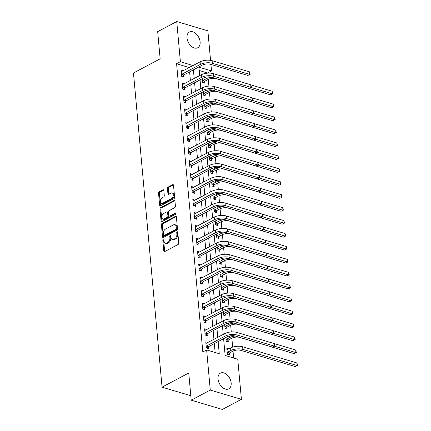 <?xml version="1.0" encoding="UTF-8"?>
<svg xmlns="http://www.w3.org/2000/svg" width="431" height="431" viewBox="0 0 431 431"><rect width="100%" height="100%" fill="white"/><g stroke="black" fill="none" stroke-linecap="round" stroke-linejoin="round"><path stroke-width="0.65" d="M163.279 239.205A0.781 0.501 -73.4 0 0 162.821 240.196L163.802 250.993A1.121 0.711 -73.4 0 0 164.233 251.666A1.121 0.711 -73.4 0 0 164.642 251.612L178.116 244.463A1.121 0.711 -73.4 0 0 178.768 243.052L177.787 232.255A0.781 0.501 -73.4 0 0 177.486 231.781A0.781 0.501 -73.4 0 0 177.2 231.819A0.781 0.501 -73.4 0 0 176.742 232.81L176.866 234.205A3.577 2.279 -73.4 0 1 174.77 238.731L173.645 239.324A3.577 2.279 -73.4 0 1 172.33 239.501A3.577 2.279 -73.4 0 1 170.956 237.346L170.827 235.946A0.781 0.501 -73.4 0 0 170.525 235.477A0.781 0.501 -73.4 0 0 170.24 235.515A0.781 0.501 -73.4 0 0 169.782 236.506L169.906 237.901A3.577 2.279 -73.4 0 1 167.81 242.421L166.684 243.019A3.577 2.279 -73.4 0 1 165.369 243.197A3.577 2.279 -73.4 0 1 163.995 241.037L163.866 239.641A0.781 0.501 -73.4 0 0 163.565 239.167A0.781 0.501 -73.4 0 0 163.279 239.205M163.872 239.684A0.781 0.501 -73.4 0 0 163.661 240.444L164.642 251.241A1.121 0.711 -73.4 0 0 164.723 251.569M177.793 232.298A0.781 0.501 -73.4 0 0 177.583 233.063L177.707 234.459L176.866 234.205M170.832 235.994A0.781 0.501 -73.4 0 0 170.622 236.754L170.746 238.149L169.906 237.901M200.119 41.861A8.884 5.802 -117.9 0 1 197.721 47.755A8.884 5.802 -117.9 0 1 191.057 46.052A8.884 5.802 -117.9 0 1 186.995 37.95A8.884 5.802 -117.9 0 1 189.392 32.056A8.884 5.802 -117.9 0 1 196.057 33.753A8.884 5.802 -117.9 0 1 200.119 41.861M231.156 382.938A8.884 5.802 -117.9 0 1 228.759 388.832A8.884 5.802 -117.9 0 1 222.094 387.13A8.884 5.802 -117.9 0 1 218.032 379.027A8.884 5.802 -117.9 0 1 220.43 373.133A8.884 5.802 -117.9 0 1 227.099 374.835A8.884 5.802 -117.9 0 1 231.156 382.938M163.823 190.427A1.121 0.711 -73.4 0 0 163.392 189.753A1.121 0.711 -73.4 0 0 162.983 189.812L159.201 191.817A1.121 0.711 -73.4 0 0 158.543 193.228L159.637 205.215A1.121 0.711 -73.4 0 0 160.063 205.894A1.121 0.711 -73.4 0 0 160.477 205.835L173.946 198.691A1.121 0.711 -73.4 0 0 174.603 197.274L173.515 185.287A1.121 0.711 -73.4 0 0 173.084 184.613A1.121 0.711 -73.4 0 0 172.675 184.667L168.106 187.092A1.121 0.711 -73.4 0 0 167.449 188.503L167.918 193.632A1.121 0.711 -73.4 0 0 168.349 194.311A1.121 0.711 -73.4 0 0 168.758 194.252L171.021 193.05A2.99 1.907 -73.4 0 1 172.125 192.905A2.99 1.907 -73.4 0 1 173.262 195.502A2.99 1.907 -73.4 0 1 171.516 198.486L162.649 203.195A2.99 1.907 -73.4 0 1 161.55 203.34A2.99 1.907 -73.4 0 1 160.407 200.744A2.99 1.907 -73.4 0 1 162.153 197.759L163.635 196.972A1.121 0.711 -73.4 0 0 164.286 195.561L163.823 190.427M223.608 338.669L225.138 355.467L237.756 359.228L241.408 399.338L222.348 409.45L191.219 400.173L188.746 373.004L162.061 387.162L133.47 72.995L160.154 58.837L157.681 31.662L176.742 21.55L207.871 30.827L210.56 60.356M191.219 400.173L210.28 390.06L206.632 349.95L219.25 353.711L218.145 341.567M189.214 67.619L176.581 63.686L202.818 351.971L206.632 349.95M176.581 63.686L180.395 61.66L176.742 21.55M162.078 223.414A1.121 0.711 -73.4 0 0 161.42 224.826L162.514 236.818A1.121 0.711 -73.4 0 0 162.94 237.492A1.121 0.711 -73.4 0 0 163.354 237.438L176.823 230.289A1.121 0.711 -73.4 0 0 177.48 228.877L176.387 216.885A1.121 0.711 -73.4 0 0 175.961 216.211A1.121 0.711 -73.4 0 0 175.546 216.27L162.078 223.414L162.918 223.667A1.121 0.711 -73.4 0 0 162.261 225.079L163.354 237.066A1.121 0.711 -73.4 0 0 163.43 237.395M161.075 221.017L159.982 209.03A1.121 0.711 -73.4 0 1 160.639 207.613L174.108 200.469A1.121 0.711 -73.4 0 1 174.523 200.41A1.121 0.711 -73.4 0 1 174.954 201.088L175.417 206.217A1.121 0.711 -73.4 0 1 174.76 207.629L169.297 210.527A1.121 0.711 -73.4 0 0 168.645 211.944L168.952 215.349A1.121 0.711 -73.4 0 0 169.383 216.023A1.121 0.711 -73.4 0 0 169.792 215.963L175.482 212.946A0.781 0.501 -73.4 0 1 175.773 212.909A0.781 0.501 -73.4 0 1 176.069 213.587A0.781 0.501 -73.4 0 1 175.611 214.369L161.916 221.636A1.121 0.711 -73.4 0 1 161.501 221.69A1.121 0.711 -73.4 0 1 161.075 221.017L161.916 221.27L160.822 209.277L159.982 209.03M215.139 352.488L214.331 343.593M213.943 339.342L213.156 330.652M212.769 326.402L211.977 317.712M211.589 313.461L210.802 304.776M210.414 300.526L209.622 291.835M209.234 287.585L208.442 278.895M208.06 274.644L207.268 265.954M206.88 261.709L206.088 253.019M205.7 248.768L204.914 240.078M204.526 235.827L203.734 227.137M203.346 222.886L202.559 214.202M202.171 209.951L201.379 201.261M200.991 197.01L200.2 188.32M199.817 184.069L199.025 175.379M198.637 171.129L197.845 162.444M197.457 158.193L196.671 149.503M196.283 145.252L195.491 136.562M195.103 132.312L194.311 123.622M193.928 119.376L193.136 110.686M192.749 106.435L191.957 97.745M191.574 93.495L190.782 84.805M190.394 80.554L189.602 71.869M207.893 342.553L205.776 341.778L206.341 347.989L208.448 348.614L208.292 346.923M206.718 329.613L204.601 328.837L205.167 335.049L207.268 335.674L207.117 333.987M205.539 316.672L203.421 315.896L203.987 322.108L206.093 322.733L205.937 321.047M204.364 303.736L202.247 302.961L202.812 309.167L204.914 309.797L204.757 308.106M203.184 290.796L201.067 290.02L201.633 296.232L203.734 296.857L203.583 295.17M202.004 277.855L199.892 277.079L200.453 283.291L202.559 283.916L202.403 282.23M200.83 264.914L198.713 264.138L199.278 270.35L201.379 270.98L201.229 269.289M199.65 251.979L197.533 251.203L198.098 257.409L200.205 258.04L200.049 256.348M198.475 239.038L196.358 238.262L196.924 244.474L199.025 245.099L198.874 243.413M197.296 226.097L195.178 225.321L195.744 231.533L197.851 232.158L197.694 230.472M196.121 213.156L194.004 212.381L194.57 218.592L196.671 219.223L196.514 217.531M194.941 200.221L192.824 199.445L193.39 205.657L195.491 206.282L195.34 204.59M193.761 187.28L191.65 186.504L192.21 192.716L194.316 193.341L194.16 191.655M192.587 174.339L190.47 173.564L191.035 179.775L193.136 180.4L192.986 178.714M191.407 161.404L189.29 160.628L189.855 166.835L191.962 167.465L191.806 165.773M190.233 148.463L188.115 147.688L188.681 153.899L190.782 154.524L190.631 152.838M189.053 135.523L186.935 134.747L187.501 140.959L189.608 141.583L189.451 139.897M187.878 122.582L185.761 121.806L186.327 128.018L188.428 128.648L188.272 126.956M186.698 109.646L184.581 108.871L185.147 115.077L187.248 115.707L187.097 114.016M185.519 96.706L183.401 95.93L183.967 102.142L186.073 102.767L185.917 101.08M184.344 83.765L182.227 82.989L182.792 89.201L184.894 89.826L184.743 88.139M183.164 70.829L181.047 70.048L181.613 76.26L183.719 76.89L183.563 75.199M233.65 357.999L233.02 351.103M232.659 347.095L231.846 338.163M231.28 331.935L230.666 325.227M230.1 318.994L229.491 312.286M228.92 306.058L228.311 299.346M227.746 293.118L227.137 286.405M226.566 280.177L225.957 273.469M225.391 267.236L224.777 260.529M224.212 254.301L223.603 247.588M223.037 241.36L222.423 234.647M221.857 228.419L221.248 221.712M220.677 215.478L220.069 208.771M219.503 202.543L218.889 195.83M218.323 189.602L217.714 182.895M217.149 176.662L216.534 169.954M215.969 163.726L215.36 157.013M214.794 150.785L214.18 144.073M213.614 137.845L213.006 131.137M212.435 124.904L211.826 118.196M211.26 111.968L210.646 105.256M210.08 99.028L209.471 92.315M208.906 86.087L208.292 79.379M207.726 73.146L199.197 70.425M228.926 348.819L226.808 348.043L227.374 354.255L229.481 354.88L229.324 353.194M225.849 337.484L226.2 341.314L228.301 341.945L228.144 340.253M224.67 324.543L225.02 328.374L227.121 329.004L226.97 327.312M223.495 311.602L223.84 315.438L225.946 316.063L225.79 314.377M222.315 298.667L222.665 302.497L224.766 303.122L224.616 301.436M221.141 285.726L221.486 289.557L223.592 290.187L223.436 288.495M219.961 272.785L220.311 276.621L222.412 277.246L222.261 275.554M218.781 259.845L219.131 263.68L221.238 264.305L221.081 262.619M217.607 246.909L217.957 250.74L220.058 251.365L219.902 249.678M216.427 233.968L216.777 237.799L218.878 238.429L218.727 236.738M215.252 221.028L215.597 224.863L217.703 225.488L217.547 223.802M214.072 208.087L214.422 211.923L216.524 212.548L216.373 210.861M212.898 195.151L213.243 198.982L215.349 199.612L215.193 197.921M211.718 182.211L212.068 186.041L214.169 186.671L214.018 184.98M210.538 169.27L210.888 173.106L212.995 173.731L212.839 172.044M209.364 156.334L209.714 160.165L211.815 160.79L211.659 159.104M208.184 143.394L208.534 147.224L210.635 147.855L210.484 146.163M207.009 130.453L207.354 134.289L209.461 134.914L209.304 133.222M205.829 117.512L206.18 121.348L208.281 121.973L208.13 120.287M204.655 104.577L205 108.407L207.106 109.032L206.95 107.346M203.475 91.636L203.825 95.466L205.926 96.097L205.776 94.405M202.295 78.695L202.645 82.531L204.752 83.156L204.596 81.47M162.061 387.162L190.814 395.728M241.408 399.338L210.28 390.06M210.931 64.44L211.524 70.937L198.901 67.177L199.672 75.635M207.71 72.963L211.524 70.937M200.059 79.886L200.851 88.57M201.234 92.821L202.026 101.511M202.414 105.762L203.206 114.452M203.594 118.703L204.38 127.393M204.768 131.644L205.56 140.328M205.948 144.579L206.74 153.269M207.122 157.52L207.914 166.21M208.302 170.46L209.094 179.151M209.477 183.396L210.269 192.086M210.657 196.337L211.449 205.027M211.836 209.277L212.623 217.967M213.011 222.218L213.803 230.903M214.191 235.154L214.983 243.844M215.365 248.094L216.157 256.784M216.545 261.035L217.337 269.725M217.72 273.976L218.512 282.661M218.9 286.911L219.691 295.601M220.079 299.852L220.866 308.542M221.254 312.793L222.046 321.483M222.434 325.728L223.226 334.418M193.029 65.593L180.395 61.66M217.757 337.317L216.965 328.632M216.583 324.381L215.791 315.691M215.403 311.441L214.611 302.751M214.223 298.5L213.437 289.81M213.049 285.564L212.257 276.874M211.869 272.624L211.077 263.934M210.694 259.683L209.902 250.993M209.514 246.742L208.723 238.057M208.335 233.807L207.548 225.117M207.16 220.866L206.368 212.176M205.98 207.925L205.194 199.235M204.806 194.984L204.014 186.3M203.626 182.049L202.834 173.359M202.451 169.108L201.66 160.418M201.272 156.167L200.48 147.477M200.092 143.232L199.305 134.542M198.917 130.291L198.125 121.601M197.737 117.351L196.951 108.66M196.563 104.41L195.771 95.725M195.383 91.474L194.591 82.784M194.209 78.534L193.417 69.844M189.198 67.446L193.013 65.42M228.915 348.668L226.959 349.708M207.882 342.403L205.926 343.437M206.702 329.462L204.752 330.502M205.528 316.526L203.572 317.561M204.348 303.586L202.398 304.62M203.168 290.645L201.218 291.679M201.994 277.704L200.043 278.744M200.814 264.769L198.863 265.803M199.639 251.828L197.684 252.862M198.459 238.887L196.509 239.922M197.285 225.952L195.329 226.986M196.105 213.011L194.155 214.045M194.925 200.07L192.975 201.105M193.751 187.129L191.8 188.169M192.571 174.194L190.621 175.228M191.396 161.253L189.441 162.288M190.216 148.312L188.266 149.347M189.042 135.372L187.086 136.411M187.862 122.436L185.912 123.471M186.682 109.496L184.732 110.53M185.508 96.555L183.558 97.589M184.328 83.619L182.378 84.654M183.153 70.679L181.198 71.713M165.369 243.197L166.21 243.445A3.577 2.279 -73.4 0 0 167.524 243.267L166.684 243.019M170.746 238.149A3.577 2.279 -73.4 0 1 168.65 242.675L167.524 243.267M172.33 239.501L173.17 239.755A3.577 2.279 -73.4 0 0 174.485 239.577L173.645 239.324M177.707 234.459A3.577 2.279 -73.4 0 1 175.611 238.979L174.485 239.577M176.311 216.561L162.918 223.667M163.457 235.143A0.781 0.501 -73.4 0 0 163.758 235.617A0.781 0.501 -73.4 0 0 164.044 235.579L175.87 229.303A0.781 0.501 -73.4 0 0 176.333 228.317L176.198 226.841A3.577 2.279 -73.4 0 0 174.824 224.68A3.577 2.279 -73.4 0 0 173.504 224.858L165.423 229.147A3.577 2.279 -73.4 0 0 163.322 233.672L163.457 235.143M163.758 235.617L164.599 235.865A0.781 0.501 -73.4 0 0 164.89 235.827L164.044 235.579M174.824 224.68L175.665 224.934A3.577 2.279 -73.4 0 1 177.039 227.094L177.173 228.565A0.781 0.501 -73.4 0 1 176.715 229.556L164.89 235.827M174.873 200.76L161.48 207.866A1.121 0.711 -73.4 0 0 160.822 209.277M169.383 216.023L170.223 216.27A1.121 0.711 -73.4 0 0 170.633 216.217L176.063 213.334M163.629 213.539A2.99 1.907 -73.4 0 0 161.884 216.524A2.99 1.907 -73.4 0 0 163.02 219.12A2.99 1.907 -73.4 0 0 164.125 218.975L167.25 217.316A1.121 0.711 -73.4 0 0 167.907 215.904L167.594 212.499A1.121 0.711 -73.4 0 0 167.169 211.826A1.121 0.711 -73.4 0 0 166.754 211.88L163.629 213.539M163.02 219.12L163.866 219.374A2.99 1.907 -73.4 0 0 164.965 219.223L164.125 218.975M167.169 211.826L168.009 212.074A1.121 0.711 -73.4 0 1 168.435 212.747L168.747 216.152A1.121 0.711 -73.4 0 1 168.09 217.569L164.965 219.223M161.916 221.27A1.121 0.711 -73.4 0 0 161.991 221.593M161.55 203.34L162.39 203.594A2.99 1.907 -73.4 0 0 163.489 203.443L162.649 203.195M172.125 192.905L172.966 193.153A2.99 1.907 -73.4 0 1 174.102 195.749A2.99 1.907 -73.4 0 1 172.357 198.739L163.489 203.443M173.434 184.958L168.947 187.34A1.121 0.711 -73.4 0 0 168.295 188.756L168.758 193.885A1.121 0.711 -73.4 0 0 168.839 194.214M163.742 190.103L160.041 192.064A1.121 0.711 -73.4 0 0 159.384 193.481L160.477 205.468A1.121 0.711 -73.4 0 0 160.553 205.797M229.54 352.951L232.934 351.146A5.695 2.333 -5.2 0 1 240.956 350.381L295.176 366.539L297.083 365.526L242.858 349.369A8.545 3.496 174.8 0 0 230.833 350.522L227.433 352.326L229.54 352.951L228.177 354.492M296.846 362.94L297.438 364.346L297.53 365.38L297.083 365.526L296.846 362.94L242.626 346.783A8.545 3.496 174.8 0 0 230.596 347.936L226.965 349.735M297.53 365.38L295.176 366.539M206.19 346.298L206.401 346.055L208.507 346.686L227.153 336.789A5.695 2.333 -5.2 0 1 235.17 336.024L272.564 347.165L274.472 346.152L237.077 335.011A8.545 3.496 174.8 0 0 225.052 336.164L206.401 346.055M274.235 343.566L274.924 346.007L274.472 346.152L274.235 343.566L236.84 332.425A8.545 3.496 174.8 0 0 224.815 333.578L205.932 343.464M208.507 346.686L207.144 348.226M274.924 346.007L272.564 347.165M226.043 339.628L226.259 339.386L228.36 340.011L231.759 338.211A5.695 2.333 -5.2 0 1 239.776 337.441L293.996 353.598L295.903 352.585L274.531 346.217M228.36 340.011L227.002 341.557M235.186 336.024A8.545 3.496 174.8 0 0 229.653 337.581L226.259 339.386M296.356 352.439L295.903 352.585L295.666 349.999L296.356 352.439L293.996 353.598M295.666 349.999L274.261 343.62M224.869 326.687L225.079 326.445L227.18 327.07L230.58 325.27A5.695 2.333 -5.2 0 1 238.596 324.5L292.821 340.657L294.723 339.65L273.351 333.276M227.18 327.07L225.822 328.616M205.011 333.357L205.226 333.12L207.327 333.745L225.973 323.853A5.695 2.333 -5.2 0 1 233.995 323.083A8.545 3.496 174.8 0 0 228.478 324.645L225.079 326.445M295.176 339.499L294.723 339.65L294.492 337.058L295.176 339.499L292.821 340.657M294.492 337.058L273.082 330.679M223.689 313.746L223.899 313.504L226.006 314.134L229.405 312.33A5.695 2.333 -5.2 0 1 237.422 311.559L291.642 327.722L293.549 326.709L272.171 320.341M226.006 314.134L224.648 315.675M232.832 310.148A8.545 3.496 174.8 0 0 227.299 311.705L223.899 313.504M294.001 326.563L293.549 326.709L293.312 324.123L294.001 326.563L291.642 327.722M293.312 324.123L271.902 317.739M233.995 323.083L271.39 334.224L273.297 333.217L235.902 322.07A8.545 3.496 174.8 0 0 223.872 323.223L205.226 333.12M273.06 330.625L273.653 332.032L273.744 333.066L273.297 333.217L273.06 330.625L235.665 319.484A8.545 3.496 174.8 0 0 223.635 320.637L204.752 330.523M207.327 333.745L205.97 335.286M273.744 333.066L271.39 334.224M203.836 320.422L204.046 320.179L206.153 320.804L224.799 310.913A5.695 2.333 -5.2 0 1 232.815 310.142L270.21 321.289L272.117 320.276L234.723 309.129A8.545 3.496 174.8 0 0 222.692 310.288L204.046 320.179M271.88 317.69L272.57 320.131L272.117 320.276L271.88 317.69L234.486 306.543A8.545 3.496 174.8 0 0 222.461 307.696L203.577 317.588M206.153 320.804L204.79 322.35M272.57 320.131L270.21 321.289M202.656 307.481L202.872 307.238L204.973 307.863L223.619 297.972A5.695 2.333 -5.2 0 1 231.641 297.201L269.036 308.348L270.937 307.335L233.543 296.194A8.545 3.496 174.8 0 0 221.518 297.347L202.872 307.238M270.706 304.749L271.298 306.155L271.39 307.19L270.937 307.335L270.706 304.749L233.311 293.603A8.545 3.496 174.8 0 0 221.281 294.756L202.398 304.647M204.973 307.863L203.615 309.41M271.39 307.19L269.036 308.348M222.509 300.811L222.725 300.569L224.826 301.194L228.225 299.389A5.695 2.333 -5.2 0 1 236.242 298.624L290.467 314.781L292.369 313.768L270.997 307.4M224.826 301.194L223.468 302.734M231.652 297.207A8.545 3.496 174.8 0 0 226.124 298.764L222.725 300.569M292.821 313.623L292.369 313.768L292.137 311.182L292.821 313.623L290.467 314.781M292.137 311.182L270.727 304.803M201.476 294.54L201.692 294.298L203.793 294.928L222.444 285.031A5.695 2.333 -5.2 0 1 230.461 284.266L267.856 295.407L269.763 294.395L232.368 283.253A8.545 3.496 174.8 0 0 220.338 284.406L201.692 294.298M269.526 291.809L270.215 294.249L269.763 294.395L269.526 291.809L232.131 280.667A8.545 3.496 174.8 0 0 220.101 281.82L201.223 291.706M203.793 294.928L202.435 296.469M270.215 294.249L267.856 295.407M221.335 287.87L221.545 287.628L223.651 288.253L227.045 286.453A5.695 2.333 -5.2 0 1 235.067 285.683L289.287 301.84L291.194 300.827L269.817 294.459M223.651 288.253L222.288 289.799M230.477 284.266A8.545 3.496 174.8 0 0 224.944 285.823L221.545 287.628M291.647 300.682L291.194 300.827L290.957 298.241L291.647 300.682L289.287 301.84M290.957 298.241L269.547 291.862M200.302 281.599L202.618 281.987L221.265 272.096A5.695 2.333 -5.2 0 1 229.281 271.325L266.681 282.467L268.583 281.459L231.188 270.312A8.545 3.496 174.8 0 0 219.163 271.465L200.512 281.362M268.351 278.868L268.944 280.274L269.036 281.308L268.583 281.459L268.351 278.868L230.957 267.726A8.545 3.496 174.8 0 0 218.926 268.879L200.043 278.771M202.618 281.987L201.261 283.528M269.036 281.308L266.681 282.467M220.155 274.93L220.37 274.687L222.471 275.317L225.871 273.513A5.695 2.333 -5.2 0 1 233.888 272.742L288.107 288.899L290.015 287.892L268.642 281.518M222.471 275.317L221.114 276.858M229.297 271.331A8.545 3.496 174.8 0 0 223.764 272.888L220.37 274.687M290.467 287.741L290.015 287.892L289.777 285.3L290.467 287.741L288.107 288.899M289.777 285.3L268.373 278.922M199.122 268.664L199.337 268.421L201.439 269.046L220.085 259.155A5.695 2.333 -5.2 0 1 228.107 258.385L265.501 269.531L267.409 268.518L230.014 257.377A8.545 3.496 174.8 0 0 217.984 258.53L199.337 268.421M267.172 265.932L267.861 268.373L267.409 268.518L267.172 265.932L229.777 254.786A8.545 3.496 174.8 0 0 217.747 255.939L198.863 265.83M201.439 269.046L200.081 270.593M267.861 268.373L265.501 269.531M218.98 261.989L221.297 262.377L224.691 260.572A5.695 2.333 -5.2 0 1 232.713 259.807L286.933 275.964L288.84 274.951L267.462 268.583M221.297 262.377L219.934 263.917M228.118 258.39A8.545 3.496 174.8 0 0 222.59 259.947L219.19 261.752M289.287 274.806L288.84 274.951L288.603 272.365L289.287 274.806L286.933 275.964M288.603 272.365L267.193 265.981M197.948 255.723L198.158 255.481L200.264 256.111L218.91 246.214A5.695 2.333 -5.2 0 1 226.927 245.449L264.322 256.59L266.229 255.578L228.834 244.436A8.545 3.496 174.8 0 0 216.804 245.589L198.158 255.481M265.992 252.992L266.681 255.432L266.229 255.578L265.992 252.992L228.597 241.845A8.545 3.496 174.8 0 0 216.572 243.003L197.689 252.889M200.264 256.111L198.901 257.652M266.681 255.432L264.322 256.59M217.8 249.053L218.016 248.811L220.117 249.436L223.517 247.636A5.695 2.333 -5.2 0 1 231.533 246.866L285.753 263.023L287.66 262.01L266.283 255.642M220.117 249.436L218.759 250.982M226.943 245.449A8.545 3.496 174.8 0 0 221.41 247.006L218.016 248.811M288.113 261.865L287.66 262.01L287.423 259.424L288.113 261.865L285.753 263.023M287.423 259.424L266.019 253.045M196.768 242.782L196.983 242.54L199.084 243.17L217.73 233.279A5.695 2.333 -5.2 0 1 225.752 232.508L263.147 243.65L265.054 242.642L227.66 231.495A8.545 3.496 174.8 0 0 215.629 232.648L196.983 242.54M264.817 240.051L265.41 241.457L265.501 242.491L265.054 242.642L264.817 240.051L227.423 228.909A8.545 3.496 174.8 0 0 215.392 230.062L196.509 239.948M199.084 243.17L197.727 244.711M265.501 242.491L263.147 243.65M216.621 236.113L216.836 235.87L218.937 236.495L222.337 234.696A5.695 2.333 -5.2 0 1 230.353 233.925L284.579 250.082L286.48 249.075L265.108 242.701M218.937 236.495L217.58 238.041M225.763 232.514A8.545 3.496 174.8 0 0 220.236 234.071L216.836 235.87M286.933 248.924L286.48 249.075L286.249 246.484L286.933 248.924L284.579 250.082M286.249 246.484L264.839 240.105M195.593 229.847L195.803 229.604L197.91 230.229L216.556 220.338A5.695 2.333 -5.2 0 1 224.573 219.568L261.967 230.714L263.874 229.701L226.48 218.555A8.545 3.496 174.8 0 0 214.449 219.708L195.803 229.604M263.637 227.11L264.327 229.556L263.874 229.701L263.637 227.11L226.243 215.969A8.545 3.496 174.8 0 0 214.218 217.122L195.335 227.013M197.91 230.229L196.547 231.77M264.327 229.556L261.967 230.714M215.446 223.172L215.656 222.929L217.763 223.56L221.157 221.755A5.695 2.333 -5.2 0 1 229.179 220.984L283.399 237.147L285.306 236.134L263.928 229.761M217.763 223.56L216.405 225.101M224.589 219.573A8.545 3.496 174.8 0 0 219.056 221.13L215.656 222.929M285.758 235.989L285.306 236.134L285.069 233.543L285.758 235.989L283.399 237.147M285.069 233.543L263.659 227.164M194.413 216.906L194.629 216.664L196.73 217.289L215.376 207.397A5.695 2.333 -5.2 0 1 223.398 206.627L260.793 217.774L262.695 216.761L225.3 205.619A8.545 3.496 174.8 0 0 213.275 206.772L194.629 216.664M262.463 214.175L263.055 215.581L263.147 216.615L262.695 216.761L262.463 214.175L225.068 203.028A8.545 3.496 174.8 0 0 213.038 204.181L194.155 214.072M196.73 217.289L195.372 218.835M263.147 216.615L260.793 217.774M214.266 210.236L214.482 209.994L216.583 210.619L219.982 208.814A5.695 2.333 -5.2 0 1 227.999 208.049L282.224 224.206L284.126 223.193L262.754 216.825M216.583 210.619L215.225 212.16M223.409 206.632A8.545 3.496 174.8 0 0 217.881 208.189L214.482 209.994M284.579 223.048L284.126 223.193L283.894 220.607L284.579 223.048L282.224 224.206M283.894 220.607L262.484 214.229M193.233 203.965L193.449 203.723L195.55 204.353L214.202 194.456A5.695 2.333 -5.2 0 1 222.218 193.691L259.613 204.833L261.52 203.82L224.125 192.679A8.545 3.496 174.8 0 0 212.095 193.831L193.449 203.723M261.283 201.234L261.973 203.674L261.52 203.82L261.283 201.234L223.888 190.093A8.545 3.496 174.8 0 0 211.858 191.245L192.98 201.132M195.55 204.353L194.192 205.894M261.973 203.674L259.613 204.833M213.092 197.296L213.302 197.053L215.408 197.678L218.803 195.879A5.695 2.333 -5.2 0 1 226.825 195.108L281.044 211.265L282.952 210.253L261.574 203.885M215.408 197.678L214.045 199.224M222.234 193.691A8.545 3.496 174.8 0 0 216.701 195.248L213.302 197.053M283.399 210.107L282.952 210.253L282.714 207.667L283.399 210.107L281.044 211.265M282.714 207.667L261.305 201.288M192.059 191.025L194.376 191.412L213.022 181.521A5.695 2.333 -5.2 0 1 221.038 180.751L258.438 191.892L260.34 190.885L222.946 179.738A8.545 3.496 174.8 0 0 210.921 180.891L192.269 190.788M260.108 188.293L260.701 189.699L260.793 190.734L260.34 190.885L260.108 188.293L222.714 177.152A8.545 3.496 174.8 0 0 210.684 178.305L191.8 188.191M194.376 191.412L193.018 192.953M260.793 190.734L258.438 191.892M211.912 184.355L212.127 184.112L214.229 184.743L217.628 182.938A5.695 2.333 -5.2 0 1 225.645 182.168L279.864 198.325L281.772 197.317L260.399 190.944M214.229 184.743L212.871 186.284M221.055 180.756A8.545 3.496 174.8 0 0 215.522 182.313L212.127 184.112M282.224 197.166L281.772 197.317L281.535 194.726L282.224 197.166L279.864 198.325M281.535 194.726L260.13 188.347M190.879 178.089L191.095 177.847L193.196 178.472L211.842 168.58A5.695 2.333 -5.2 0 1 219.864 167.81L257.259 178.957L259.166 177.944L221.771 166.797A8.545 3.496 174.8 0 0 209.741 167.955L191.095 177.847M258.929 175.358L259.521 176.758L259.613 177.798L259.166 177.944L258.929 175.358L221.534 164.211A8.545 3.496 174.8 0 0 209.504 165.364L190.621 175.255M193.196 178.472L191.838 180.018M259.613 177.798L257.259 178.957M210.737 171.414L210.948 171.172L213.054 171.802L216.448 169.997A5.695 2.333 -5.2 0 1 224.47 169.227L278.69 185.389L280.597 184.376L259.22 178.008M213.054 171.802L211.691 173.343M219.875 167.815A8.545 3.496 174.8 0 0 214.347 169.372L210.948 171.172M281.044 184.231L280.597 184.376L280.36 181.79L281.044 184.231L278.69 185.389M280.36 181.79L258.95 175.406M189.705 165.148L189.915 164.906L192.021 165.531L210.667 155.639A5.695 2.333 -5.2 0 1 218.684 154.869L256.079 166.016L257.986 165.003L220.591 153.862A8.545 3.496 174.8 0 0 208.561 155.015L189.915 164.906M257.749 162.417L258.438 164.857L257.986 165.003L257.749 162.417L220.354 151.27A8.545 3.496 174.8 0 0 208.329 152.423L189.446 162.315M192.021 165.531L190.658 167.077M258.438 164.857L256.079 166.016M209.558 158.479L209.773 158.236L211.874 158.861L215.274 157.056A5.695 2.333 -5.2 0 1 223.29 156.291L277.51 172.448L279.417 171.436L258.04 165.068M211.874 158.861L210.517 160.402M218.7 154.874A8.545 3.496 174.8 0 0 213.167 156.431L209.773 158.236M279.87 171.29L279.417 171.436L279.18 168.85L279.87 171.29L277.51 172.448M279.18 168.85L257.776 162.471M188.525 152.208L188.74 151.965L190.841 152.596L209.488 142.699A5.695 2.333 -5.2 0 1 217.51 141.934L254.904 153.075L256.811 152.062L219.417 140.921A8.545 3.496 174.8 0 0 207.386 142.074L188.74 151.965M256.574 149.476L257.167 150.882L257.259 151.917L256.811 152.062L256.574 149.476L219.18 138.335A8.545 3.496 174.8 0 0 207.149 139.488L188.266 149.374M190.841 152.596L189.484 154.136M257.259 151.917L254.904 153.075M208.378 145.538L208.593 145.295L210.694 145.92L214.094 144.121A5.695 2.333 -5.2 0 1 222.11 143.351L276.336 159.508L278.237 158.495L256.865 152.127M210.694 145.92L209.337 147.467M217.52 141.934A8.545 3.496 174.8 0 0 211.993 143.491L208.593 145.295M278.69 158.349L278.237 158.495L278.006 155.909L278.69 158.349L276.336 159.508M278.006 155.909L256.596 149.53M187.35 139.272L187.56 139.03L189.667 139.655L208.313 129.763A5.695 2.333 -5.2 0 1 216.33 128.993L253.724 140.134L255.631 139.127L218.237 127.98A8.545 3.496 174.8 0 0 206.207 129.133L187.56 139.03M255.394 136.535L256.084 138.976L255.631 139.127L255.394 136.535L218 125.394A8.545 3.496 174.8 0 0 205.975 126.547L187.092 136.438M189.667 139.655L188.304 141.196M256.084 138.976L253.724 140.134M207.203 132.597L207.413 132.355L209.52 132.985L212.914 131.18A5.695 2.333 -5.2 0 1 220.936 130.41L275.156 146.567L277.063 145.559L255.685 139.186M209.52 132.985L208.162 134.526M216.346 128.998A8.545 3.496 174.8 0 0 210.813 130.555L207.413 132.355M277.516 145.409L277.063 145.559L276.826 142.968L277.516 145.409L275.156 146.567M276.826 142.968L255.416 136.589M186.17 126.331L186.386 126.089L188.487 126.714L207.133 116.823A5.695 2.333 -5.2 0 1 215.155 116.052L252.55 127.199L254.452 126.186L217.057 115.045A8.545 3.496 174.8 0 0 205.032 116.198L186.386 126.089M254.22 123.6L254.813 125.006L254.904 126.041L254.452 126.186L254.22 123.6L216.825 112.453A8.545 3.496 174.8 0 0 204.795 113.606L185.912 123.498M188.487 126.714L187.129 128.26M254.904 126.041L252.55 127.199M206.023 119.656L206.239 119.419L208.34 120.044L211.74 118.239A5.695 2.333 -5.2 0 1 219.756 117.474L273.976 133.632L275.883 132.619L254.511 126.251M208.34 120.044L206.982 121.585M215.166 116.058A8.545 3.496 174.8 0 0 209.638 117.615L206.239 119.419M276.336 132.473L275.883 132.619L275.651 130.033L276.336 132.473L273.976 133.632M275.651 130.033L254.242 123.654M184.991 113.391L185.206 113.148L187.307 113.779L205.959 103.882A5.695 2.333 -5.2 0 1 213.975 103.117L251.37 114.258L253.277 113.245L215.883 102.104A8.545 3.496 174.8 0 0 203.852 103.257L185.206 113.148M253.04 110.659L253.73 113.1L253.277 113.245L253.04 110.659L215.645 99.513A8.545 3.496 174.8 0 0 203.615 100.671L184.737 110.557M187.307 113.779L185.95 115.319M253.73 113.1L251.37 114.258M204.849 106.721L205.059 106.479L207.166 107.103L210.56 105.304A5.695 2.333 -5.2 0 1 218.582 104.534L272.801 120.691L274.709 119.678L253.331 113.31M207.166 107.103L205.802 108.65M213.991 103.117A8.545 3.496 174.8 0 0 208.459 104.674L205.059 106.479M275.156 119.532L274.709 119.678L274.472 117.092L275.156 119.532L272.801 120.691M274.472 117.092L253.062 110.713M183.816 100.45L184.026 100.207L186.133 100.838L204.779 90.946A5.695 2.333 -5.2 0 1 212.795 90.176L250.19 101.317L252.097 100.31L214.703 89.163A8.545 3.496 174.8 0 0 202.678 90.316L184.026 100.207M251.866 97.718L252.458 99.125L252.55 100.159L252.097 100.31L251.866 97.718L214.466 86.577A8.545 3.496 174.8 0 0 202.441 87.73L183.558 97.616M186.133 100.838L184.775 102.379M252.55 100.159L250.19 101.317M203.669 93.78L203.885 93.538L205.986 94.163L209.385 92.363A5.695 2.333 -5.2 0 1 217.402 91.593L271.622 107.75L273.529 106.743L252.157 100.369M205.986 94.163L204.628 95.709M212.812 90.181A8.545 3.496 174.8 0 0 207.279 91.738L203.885 93.538M273.981 106.592L273.529 106.743L273.292 104.151L273.981 106.592L271.622 107.75M273.292 104.151L251.887 97.772M182.636 87.515L182.852 87.272L184.953 87.897L203.599 78.006A5.695 2.333 -5.2 0 1 211.621 77.235L249.016 88.382L250.923 87.369L213.528 76.222A8.545 3.496 174.8 0 0 201.498 77.375L182.852 87.272M250.686 84.778L251.278 86.184L251.37 87.224L250.923 87.369L250.686 84.778L213.291 73.636A8.545 3.496 174.8 0 0 201.261 74.789L182.378 84.681M184.953 87.897L183.595 89.443M251.37 87.224L249.016 88.382M202.495 80.839L202.705 80.597L204.811 81.227L208.205 79.423A5.695 2.333 -5.2 0 1 216.227 78.652L270.447 94.815L272.354 93.802L250.977 87.434M204.811 81.227L203.448 82.768M211.632 77.241A8.545 3.496 174.8 0 0 206.104 78.798L202.705 80.597M272.801 93.656L272.354 93.802L272.117 91.216L272.801 93.656L270.447 94.815M272.117 91.216L250.707 84.832M181.462 74.574L181.672 74.331L183.778 74.956L202.425 65.065A5.695 2.333 -5.2 0 1 210.441 64.294L247.836 75.441L249.743 74.428L212.348 63.287A8.545 3.496 174.8 0 0 200.318 64.44L181.672 74.331M249.506 71.842L250.195 74.283L249.743 74.428L249.506 71.842L212.111 60.696A8.545 3.496 174.8 0 0 200.086 61.848L181.203 71.74M183.778 74.956L182.415 76.502M250.195 74.283L247.836 75.441M163.661 240.444L162.821 240.196M177.583 233.063L176.742 232.81M170.622 236.754L169.782 236.506M168.65 242.675L167.81 242.421M175.611 238.979L174.77 238.731M164.642 251.241L163.802 250.993M176.274 216.486L175.546 216.27M163.354 237.066L162.514 236.818M162.261 225.079L161.42 224.826M176.715 229.556L175.87 229.303M177.173 228.565L176.333 228.317M177.039 227.094L176.198 226.841M161.48 207.866L160.639 207.613M174.835 200.684L174.108 200.469M170.633 216.217L169.792 215.963M175.988 213.097L175.482 212.946M168.09 217.569L167.25 217.316M168.747 216.152L167.907 215.904M168.435 212.747L167.594 212.499M172.357 198.739L171.516 198.486M168.758 193.885L167.918 193.632M168.295 188.756L167.449 188.503M168.947 187.34L168.106 187.092M173.397 184.883L172.675 184.667M160.477 205.468L159.637 205.215M159.384 193.481L158.543 193.228M160.041 192.064L159.201 191.817M163.705 190.028L162.983 189.812M230.833 350.522L230.596 347.936M242.858 349.369L242.626 346.783M225.052 336.164L224.815 333.578M237.077 335.011L236.84 332.425M229.653 337.581L229.507 335.97M228.478 324.645L228.328 323.034M227.299 311.705L227.153 310.094M223.872 323.223L223.635 320.637M235.902 322.07L235.665 319.484M222.692 310.288L222.461 307.696M234.723 309.129L234.486 306.543M221.518 297.347L221.281 294.756M233.543 296.194L233.311 293.603M226.124 298.764L225.973 297.153M220.338 284.406L220.101 281.82M232.368 283.253L232.131 280.667M224.944 285.823L224.799 284.212M219.163 271.465L218.926 268.879M231.188 270.312L230.957 267.726M223.764 272.888L223.619 271.277M217.984 258.53L217.747 255.939M230.014 257.377L229.777 254.786M222.59 259.947L222.444 258.336M216.804 245.589L216.572 243.003M228.834 244.436L228.597 241.845M221.41 247.006L221.265 245.395M215.629 232.648L215.392 230.062M227.66 231.495L227.423 228.909M220.236 234.071L220.085 232.46M214.449 219.708L214.218 217.122M226.48 218.555L226.243 215.969M219.056 221.13L218.91 219.519M213.275 206.772L213.038 204.181M225.3 205.619L225.068 203.028M217.881 208.189L217.73 206.578M212.095 193.831L211.858 191.245M224.125 192.679L223.888 190.093M216.701 195.248L216.556 193.638M210.921 180.891L210.684 178.305M222.946 179.738L222.714 177.152M215.522 182.313L215.376 180.702M209.741 167.955L209.504 165.364M221.771 166.797L221.534 164.211M214.347 169.372L214.202 167.761M208.561 155.015L208.329 152.423M220.591 153.862L220.354 151.27M213.167 156.431L213.022 154.821M207.386 142.074L207.149 139.488M219.417 140.921L219.18 138.335M211.993 143.491L211.842 141.88M206.207 129.133L205.975 126.547M218.237 127.98L218 125.394M210.813 130.555L210.667 128.944M205.032 116.198L204.795 113.606M217.057 115.045L216.825 112.453M209.638 117.615L209.488 116.004M203.852 103.257L203.615 100.671M215.883 102.104L215.645 99.513M208.459 104.674L208.313 103.063M202.678 90.316L202.441 87.73M214.703 89.163L214.466 86.577M207.279 91.738L207.133 90.127M201.498 77.375L201.261 74.789M213.528 76.222L213.291 73.636M206.104 78.798L205.959 77.187M200.318 64.44L200.086 61.848M212.348 63.287L212.111 60.696"/></g></svg>
